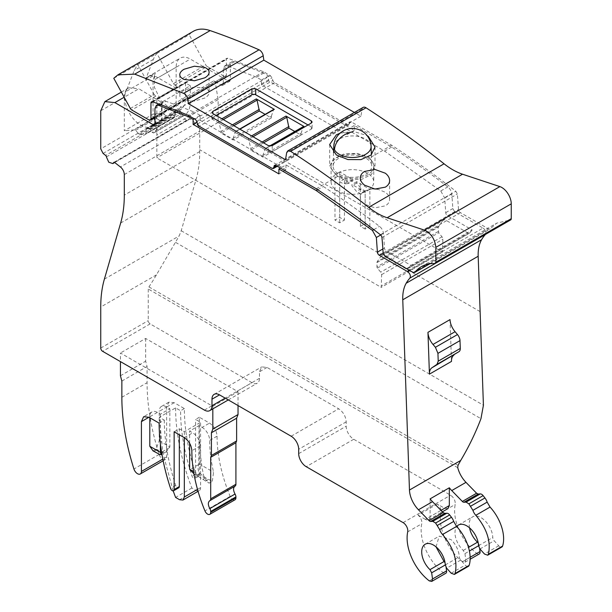 <?xml version="1.0" encoding="UTF-8"?>
<svg xmlns="http://www.w3.org/2000/svg" width="612" height="612" viewBox="0 0 612 612"><rect width="100%" height="100%" fill="white"/><g stroke="black" fill="none" stroke-linecap="round" stroke-linejoin="round"><path stroke-width="0.46" stroke-dasharray="3.06 2.29" d="M469.557 527.85A16.662 9.624 60 0 1 472.671 516.811A16.662 9.624 60 0 1 484.513 520.277A16.662 9.624 60 0 1 492.775 537.489A3.465 2.004 -120 0 0 494.19 540.756L498.704 545.797A4.001 2.31 -120 0 0 501.901 546.99M447.953 508.61L444.618 508.281L437.305 504.058A6.663 3.848 -120 0 1 440.977 512.665C437.473 527.047 448.068 551.091 462.573 561.694L465.021 562.191L465.808 559.766L464.944 553.608L463.261 550.425A16.662 9.624 60 0 1 456.72 526.549M478.263 543.112A3.465 2.004 60 0 1 479.181 545.391L479.624 548.574M114.207 162.287L189.085 119.049A1.331 0.773 60 0 1 189.292 118.805A1.331 0.773 60 0 1 190.125 118.98L195.825 123.433A6.663 3.848 60 0 1 199.719 131.037L199.719 151.585A133.309 76.967 60 0 1 196.062 179.484L181.206 230.732L179.148 235.957L156.442 274.857A159.969 92.358 -60 0 1 148.945 286.913L148.249 289.009L148.249 320.627A2.67 1.538 -120 0 0 150.139 323.893L251.937 382.668A10.664 6.158 -120 0 0 257.269 383.196A10.664 6.158 -120 0 0 259.48 378.315L259.48 371.782L261.691 366.902L267.023 367.43L338.666 408.793C343.248 411.952 345.757 416.305 346.208 421.852L346.208 426.204A10.664 6.158 -120 0 0 353.744 439.271L450.6 495.192C453.936 497.625 455.473 500.715 455.213 504.449A37.324 21.55 -120 0 0 476.809 553.47A4.001 2.31 -120 0 0 479.257 553.967M437.305 504.058L418.08 515.159A6.663 3.848 60 0 1 421.744 523.765A37.324 21.55 -120 0 0 443.348 572.794A4.001 2.31 -120 0 0 445.796 573.291M440.992 510.37L430.098 516.658L430.098 498.872M430.098 516.658A6.663 3.848 60 0 1 428.721 519.71A6.663 3.848 60 0 1 425.386 519.381L444.618 508.281M418.08 515.159L425.386 519.381M212.823 408.862L212.823 406.276A10.664 6.158 60 0 1 211.874 405.802L120.442 353.009L120.442 361.608M212.823 406.276L238.037 391.718L145.656 338.451L120.442 353.009M436.035 546.853L439.209 536.135L451.044 539.6C456.07 544.642 458.824 550.379 459.314 556.813A3.465 2.004 -120 0 0 460.721 560.079L465.235 565.113A4.001 2.31 -120 0 0 468.432 566.307M446.094 567.408L445.712 564.715A3.465 2.004 -120 0 0 445.077 562.887M450.019 319.609L451.488 361.409M238.037 405.557L238.037 391.718M145.656 338.451L145.656 361.202L147.071 366.504L147.071 382.699A192.635 111.216 -120 0 0 159.151 454.441A5.531 3.198 -120 0 0 165.485 459.428A5.531 3.198 -120 0 0 166.632 456.896L166.632 407.049L168.835 402.168L174.168 402.696L184.35 408.579C184.403 429.142 188.205 450.899 195.771 473.856L198.808 476.22L199.359 474.996L199.359 417.239L209.518 423.106C214.101 426.266 216.617 430.618 217.061 436.165A121.314 70.043 -120 0 0 222.936 475.593A121.314 70.043 -120 0 0 230.166 496.355A4.399 2.54 -120 0 0 235 499.782M120.442 375.76L145.656 361.202M176.34 88.35L176.891 86.95L178.222 87.088L174.803 85.106L173.425 83.614L156.863 53.42A46.474 26.829 -120 0 0 156.664 53.649A46.657 26.936 -120 0 0 153.329 59.448L146.016 78.42A19.997 11.544 60 0 1 147.959 76.745A19.997 11.544 60 0 1 157.957 77.732L176.34 88.35L185.574 83.01L190.294 85.734L161.537 102.334L138.825 88.778L124.175 97.239M154.943 108.477L162.012 104.392L162.012 119.478A2.67 1.538 60 0 1 161.461 120.694A2.67 1.538 60 0 1 160.13 120.564L154.943 117.573M154.874 117.535L152.564 116.204L213.84 80.822L221.399 85.19A2.67 1.538 -120 0 0 222.73 85.32A2.67 1.538 -120 0 0 223.281 84.104L223.281 69.018L224.665 65.966L227.106 65.882L256.566 77.196L261.462 80.019L261.462 84.915L347.241 134.441L347.241 129.545L384.604 151.11L440.77 190.975L444.702 198.036L445.735 212.67A2.67 1.538 -120 0 0 447.617 215.791L472.181 229.974L410.904 265.348L386.34 251.172A2.67 1.538 60 0 1 384.458 248.051A368.6 212.815 60 0 0 383.433 233.409A6.663 3.848 60 0 0 379.494 226.348A866.516 500.287 60 0 0 323.327 186.492L285.972 164.919L280.464 168.093M409.65 270.435L483.021 228.077L454.685 211.714L452.803 208.593A368.6 212.815 -120 0 0 451.771 193.95A6.663 3.848 -120 0 0 447.839 186.889A866.516 500.287 -120 0 0 391.672 147.033L354.31 125.46L354.31 130.364L268.53 80.838L268.53 75.934L263.634 73.111A866.516 500.287 -120 0 0 234.174 61.797A6.663 3.848 -120 0 0 231.734 61.889A6.663 3.848 -120 0 0 230.349 64.933L230.349 80.019L229.798 81.243L228.467 81.105L190.294 59.066A19.997 11.544 -120 0 0 180.295 58.079A19.997 11.544 -120 0 0 176.149 67.228L176.149 105.325L100.743 148.869M100.743 110.772L124.305 97.163A19.997 11.544 60 0 1 126.508 89.689L128.826 87.791L138.825 88.778M124.305 97.163L124.305 130.784L153.054 114.184L153.054 80.562L155.257 73.088L154.492 75.062L125.743 91.662A22.659 13.082 -120 0 0 132.192 117.32A22.659 13.082 -120 0 0 152.136 126.317A22.659 13.082 -120 0 0 155.861 121.712A22.659 13.082 -120 0 0 156.825 115.936L156.825 99.611M103.076 153.428L178.49 109.892A4.001 2.31 60 0 1 176.149 105.325M178.49 109.892L181.03 111.874A1.331 0.773 60 0 1 181.81 113.358A5.332 3.075 60 0 0 184.181 118.667A5.332 3.075 60 0 0 188.244 120.044A5.332 3.075 60 0 0 189.085 119.049M483.021 228.077A4.001 2.31 60 0 1 485.523 231.252A4.001 2.31 60 0 1 485.362 234.526M317.727 189.72L323.327 186.492M285.972 164.919L285.972 169.815L278.896 173.9M285.972 169.815L200.185 120.296L196.888 122.193M200.185 120.296L200.185 115.393L194.287 118.805M200.185 115.393L195.289 112.57L189.391 115.974M162.012 104.392A6.663 3.848 60 0 1 163.389 101.34A6.663 3.848 60 0 1 165.837 101.255A866.516 500.287 60 0 1 195.289 112.57M174.145 431.797L179.331 428.805L179.331 434.795M199.359 417.239L195.588 419.419L200.583 422.303L184.327 431.689L179.331 428.805M199.061 425.608L198.816 464.439C197.554 467.866 197.913 470.873 199.879 473.443L205.456 477.811L212.326 481.284L209.12 483.136L204.125 477.628A121.314 70.043 -120 0 1 200.239 445.88A10.664 6.158 -120 0 0 192.696 432.822L189.628 431.055L199.061 425.608L202.121 427.383L209.518 423.106M217.061 436.165L209.664 440.441A10.664 6.158 -120 0 0 202.121 427.383M212.326 481.284L213.557 472.189A121.314 70.043 -120 0 1 209.664 440.441M121.857 381.062L147.071 366.504M153.069 450.906L155.968 449.239L159.227 440.824L159.227 411.325L166.632 407.049M174.168 402.696L166.77 406.972L169.838 408.739L160.405 414.179L157.345 412.412A10.664 6.158 -120 0 0 152.013 411.884A10.664 6.158 -120 0 0 149.802 416.764L149.802 417.744M166.77 406.972A10.664 6.158 -120 0 0 161.438 406.444A10.664 6.158 -120 0 0 159.227 411.325M184.35 408.579L180.578 410.751A168.04 97.017 -120 0 0 192 476.029A2.67 1.538 -120 0 0 195.037 478.393A2.67 1.538 -120 0 0 195.588 477.176L195.588 419.419M159.135 423.137L164.322 420.138L159.35 417.269L175.613 407.883L180.578 410.751M164.322 420.138A168.04 97.017 -120 0 0 175.743 485.423A2.67 1.538 -120 0 0 178.78 487.779M153.054 114.184L163.389 113.258L167.16 117.32A1.331 0.773 -120 0 0 168.101 117.871L174.267 117.32A1.331 0.773 -120 0 0 174.458 117.259A1.331 0.773 -120 0 0 174.734 116.647L174.734 112.876L175.208 112.203L177.534 111.996L178.475 112.547L181.129 115.852A1.331 0.773 -120 0 0 182.177 116.372A29.33 16.929 -120 0 0 184.22 115.484A29.33 16.929 -120 0 0 190.294 102.059L190.294 85.734M145.985 129.476L175.208 112.203L146.459 128.803A1.331 0.773 -120 0 0 146.26 128.864A1.331 0.773 -120 0 0 145.985 129.476L145.985 133.248L145.518 133.913L139.352 134.464L135.581 130.402A1.331 0.773 -120 0 0 134.64 129.859L124.305 130.784M185.574 83.01L185.574 99.343L184.61 105.111L180.884 109.716L171.299 109.487L160.941 100.72L154.377 87.279L154.492 75.062M161.537 102.334L161.537 118.659L155.463 132.085L153.428 132.972L152.38 132.452L149.726 129.14A1.331 0.773 -120 0 0 148.777 128.596L146.459 128.803M126.508 89.689L125.743 91.662M174.734 116.647L145.518 133.913L174.267 117.32M130.341 108.485L154.285 94.661L155.67 96.16L159.089 98.134A2.67 1.538 -120 0 0 157.758 97.996A2.67 1.538 -120 0 0 157.208 99.22L157.208 99.396M154.285 94.661L137.723 64.467L113.786 78.29M126.883 89.467L134.196 70.495L137.723 64.467M410.904 265.348A81.342 46.963 -120 0 0 408.472 268.308L469.45 233.195A2.662 1.538 -120 0 0 469.741 232.935L472.181 229.974M469.741 232.935L408.472 268.308L406.842 268.438L383.472 254.952A2.716 1.568 -120 0 0 382.133 254.822A2.716 1.568 -120 0 0 381.842 255.097L377.199 261.699A2.678 1.545 -120 0 0 376.946 262.647L376.946 266.863A1.354 0.78 -120 0 0 377.42 268.102L380.702 272.187L381.651 274.612L381.222 287.38L156.84 157.835L156.848 134.992A46.03 26.576 -120 0 0 154.132 118.407A2.67 1.538 -120 0 0 152.564 116.204M213.84 80.822A2.67 1.538 60 0 1 215.409 83.033L218.117 99.618L218.117 122.461L442.491 252.006L442.92 239.238A2.716 1.568 -120 0 0 441.979 236.806L438.697 232.728L438.215 227.274L443.409 219.448L382.133 254.822M381.842 255.097L443.111 219.716L444.748 219.57L468.119 233.065A2.662 1.538 -120 0 0 469.45 233.195M146.016 78.42L155.257 73.088M256.566 77.196L263.634 73.111M268.53 75.934L261.462 80.019M268.53 80.838L261.462 84.915M354.31 130.364L347.241 134.441M354.31 125.46L347.241 129.545M391.672 147.033L384.604 151.11M184.327 431.689L184.327 437.679M173.181 490.901L162.861 453.071L159.35 417.269M175.613 407.883A175.063 101.072 -120 0 0 191.854 488.032L195.848 490.342A6.694 3.863 -120 0 0 199.198 490.671A6.694 3.863 -120 0 0 200.583 487.611L200.583 422.303M191.854 488.032L175.59 497.418M174.803 85.106L207.139 66.44L224.474 76.454A2.67 1.538 -120 0 0 225.805 76.584A2.67 1.538 -120 0 0 226.356 75.36L226.356 59.509L226.914 58.293L227.871 58.247L263.619 71.757L270.328 75.628L272.019 77.831L272.891 80.447A2.67 1.538 -120 0 0 274.604 82.712L347.555 124.833A2.67 1.538 -120 0 0 348.894 124.963A2.67 1.538 -120 0 0 349.444 123.739L349.995 121.796L351.326 121.926L391.695 145.235C413.199 159.342 434.581 174.672 455.818 191.227L457.363 194.012L458.549 209.556A2.67 1.538 -120 0 0 460.423 212.67L488.606 228.942A2.67 1.538 -120 0 0 489.944 229.079A2.67 1.538 -120 0 0 490.197 228.85L496.783 223.12L510.171 220.014A2.67 1.538 -120 0 0 510.706 219.892M156.863 53.42L189.192 34.746L191.212 32.78A46.657 26.936 -120 0 1 193.338 31.304M442.92 250.362L381.651 285.735M442.491 252.006L381.222 287.38M218.117 122.461L156.84 157.835M207.139 66.44A2.67 1.538 60 0 1 205.754 64.949L189.192 34.746M363.145 107.398A5.332 3.075 -120 0 0 362.097 109.112L360.912 116.211L354.394 112.447M360.912 116.211L285.498 159.747M340.081 133.148L353.904 131.549L367.093 135.604M316.282 188.771L337.946 176.264L349.582 179.859L362.029 179.217L371.484 174.443L374.995 167.015L369.839 157.85L391.695 145.235M372.96 188.756L364.584 190.89C361.791 192.558 360.353 194.685 360.292 197.248L360.292 197.263C360.353 199.841 361.784 202.182 364.584 204.247L374.98 207.843L385.323 205.846C388.123 204.163 389.553 202.014 389.622 199.39C389.561 196.727 388.123 194.356 385.323 192.275L377.658 189.131M369.839 157.85L368.355 156.901L356.758 153.321L343.669 154.063L333.494 158.883L329.669 166.143L336.309 175.407L337.946 176.264M233.868 125.697L221.139 133.041L233.157 139.98L271.338 117.94L265.118 114.352M263.558 142.841L250.836 150.185L262.854 157.123L301.028 135.084L294.816 131.496M263.619 71.757L188.205 115.293M194.394 87.072L184.067 90.209C181.274 91.869 179.844 93.636 179.775 95.51C179.829 97.407 181.267 98.907 184.067 100.001L194.478 101.064L204.806 98.035C207.598 96.367 209.036 94.562 209.105 92.619L209.105 92.603C209.044 90.66 207.606 89.13 204.806 88.029L194.394 87.072M216.12 115.446L212.823 117.351A2.67 1.538 0 0 0 212.035 118.445A2.67 1.538 0 0 0 212.823 119.531L268.438 151.638A2.67 1.538 0 0 0 272.21 151.638L311.324 129.055A2.67 1.538 0 0 0 312.105 127.969A2.67 1.538 0 0 0 311.324 126.875L308.027 124.97M232.445 124.871L221.139 131.396L218.897 122.148A1.362 0.788 -120 0 0 218.124 120.962L221.896 118.782M221.139 133.041L221.139 131.396M239.942 129.201L236.171 131.381L218.124 120.962M236.171 131.381A1.362 0.788 -120 0 0 235.628 131.381A1.362 0.788 -120 0 0 235.398 131.672L233.157 138.335L233.157 139.98M271.338 117.94L271.338 116.295L233.157 138.335M271.338 116.295L273.572 109.632L235.398 131.672M262.135 142.015L250.836 148.54L248.594 139.291A1.362 0.788 -120 0 0 247.814 138.105L251.586 135.925M250.836 150.185L250.836 148.54M270.076 146.1L265.868 148.525L247.814 138.105M265.868 148.525A1.362 0.788 -120 0 0 265.317 148.525A1.362 0.788 -120 0 0 265.088 148.815L262.854 155.479L262.854 157.123M301.028 135.084L301.028 133.439L262.854 155.479M301.028 133.439L303.269 126.776L265.088 148.815M223.311 119.6L218.897 122.148M253.008 136.744L248.594 139.291M155.968 449.239L163.213 452.276L166.288 451.725L169.838 446.944L169.838 408.739M160.405 414.179L160.405 443.891M159.227 440.824L169.838 446.944M193.958 473.81L209.12 483.136M199.061 463.812L213.557 472.189M189.628 443.279L189.628 431.055M193.576 471.538L204.125 477.628M365.15 229.072L360.437 226.348L365.15 223.625L365.15 190.952L361.187 188.664L356.475 191.388L351.954 185.765L351.954 184.426L365.15 192.046L365.15 229.072L369.862 226.348L365.15 223.625M360.437 226.348L360.437 193.675L356.475 191.388M369.862 226.348L369.862 189.322L365.15 192.046M352.894 179.53L348.182 182.246L348.182 183.592L352.894 180.869L352.894 179.53L339.882 172.018A21.328 12.317 180 0 1 372.892 178.505A21.328 12.317 180 0 1 373.756 181.978A21.328 12.317 180 0 1 369.679 189.215L356.666 181.703L356.666 183.049L361.187 188.664M331.092 166.196A21.328 12.317 180 0 1 349.391 154.002A21.328 12.317 180 0 1 372.892 162.723A21.328 12.317 180 0 1 373.756 166.196A21.328 12.317 180 0 1 355.457 178.383A21.328 12.317 180 0 1 331.956 169.662A21.328 12.317 180 0 1 331.092 166.196L331.092 181.978A21.328 12.317 180 0 0 331.956 185.444A21.328 12.317 180 0 0 364.966 191.939A21.328 12.317 180 0 0 367.506 190.684A21.328 12.317 180 0 0 369.679 189.215L369.862 189.322M365.15 190.952L360.437 193.675M331.092 181.978A21.328 12.317 180 0 1 335.169 174.734A21.328 12.317 180 0 1 337.342 173.265A21.328 12.317 180 0 1 339.882 172.018L334.986 174.627L334.986 220.106L339.698 217.39L344.411 220.106L339.698 222.829L334.986 220.106M348.182 182.246L334.986 174.627M356.666 181.703L351.954 184.426M356.666 183.049L351.954 185.765M370.971 163.052A19.332 11.161 180 0 1 371.752 165.967A19.332 11.161 180 0 1 355.365 177.22A19.332 11.161 180 0 1 333.877 169.333A19.332 11.161 180 0 1 333.096 165.967A19.332 11.161 180 0 1 349.865 155.134A19.332 11.161 180 0 1 370.971 163.052M344.411 178.979L339.698 181.703L343.669 183.99L348.381 181.274L344.411 178.979L344.411 220.106M352.894 180.869L348.381 181.274M348.182 183.592L343.669 183.99M339.698 181.703L339.698 222.829M339.698 171.911L339.698 217.39M463.261 550.425L468.501 547.403M478.538 545.713L492.775 537.489M464.944 553.608L469.404 551.037M478.546 545.759L479.181 545.391M457.738 467.69L148.249 289.009M479.953 548.979L494.19 540.756M403.094 522.617L450.6 495.192M407.699 531.874L421.744 523.765M440.977 512.665L455.213 504.449M462.573 561.694L476.809 553.47M465.808 559.766L470.146 557.264M498.704 545.797L484.467 554.013M353.744 439.271L306.237 466.696M298.694 453.637L346.208 426.204M346.208 421.852L298.694 449.284M291.151 436.218L338.666 408.793M267.023 367.43L259.48 371.782M259.48 378.315L225.17 398.129M237.096 391.244L251.937 382.668M204.431 410.101L211.874 405.802M150.139 323.893L102.625 351.319M100.743 348.06L148.249 320.627M156.442 274.857L100.743 307.017M148.945 286.913L458.013 465.349M429.303 580.903L443.348 572.794M175.613 242.383L480.963 418.677M104.392 279.118L179.148 235.957M451.189 573.222L465.235 565.113M460.721 560.079L446.676 568.188M445.268 564.922L459.314 556.813M445.268 564.968L445.712 564.715M160.13 120.564L162.012 119.478M228.467 81.105L221.399 85.19M157.957 77.732L190.294 59.066M176.149 67.228L153.054 80.562M181.03 111.874L105.616 155.417M106.396 156.901L181.81 113.358M188.244 120.044L114.696 162.509L190.125 118.98M195.825 123.433L120.411 166.969M124.305 174.573L199.719 131.037M199.719 151.585L124.305 195.129M120.656 223.02L196.062 179.484M386.34 251.172L383.127 253.024M454.685 211.714L447.617 215.791M382.882 248.962L384.458 248.051M380.672 235L383.433 233.409M373.787 229.645L379.494 226.348M160.206 104.499L165.837 101.255M181.206 230.732L483.419 405.221M480.129 311.607L199.719 149.71M184.304 437.664L192.696 432.822M200.239 445.88L191.847 450.723M230.166 496.355L204.951 510.913M121.857 397.257L147.071 382.699M159.151 454.441L133.936 468.999M166.632 456.896L162.807 459.099M157.345 412.412L149.802 416.764M175.743 485.423L170.557 488.414M199.359 474.996L195.588 477.176M195.771 473.856L192 476.029M190.294 102.059L161.537 118.659M176.34 88.174L157.208 99.22M185.574 99.343L156.825 115.936M154.132 118.407L215.409 83.033M223.281 84.104L230.349 80.019M153.329 59.448L134.196 70.495M163.389 113.258L134.64 129.859M445.735 212.67L452.803 208.593M230.349 64.933L223.281 69.018M227.106 65.882L234.174 61.797M440.77 190.975L447.839 186.889M444.702 198.036L451.771 193.95M197.508 489.386L200.583 487.611M135.581 130.402L164.337 113.809M167.16 117.32L138.411 133.921M139.352 134.464L168.101 117.871M177.534 111.996L148.777 128.596M149.726 129.14L178.475 112.547M181.129 115.852L152.38 132.452M153.428 132.972L182.177 116.372M159.089 98.134L178.222 87.088M224.474 76.454L149.06 119.99M155.67 96.16L131.725 109.984M137.532 64.696L156.664 53.649M115.798 76.316L191.212 32.78M406.842 268.438L468.119 233.065M444.748 219.57L383.472 254.952M438.467 226.325L377.199 261.699M376.946 262.647L438.215 227.274M438.215 231.489L376.946 266.863M377.42 268.102L438.697 232.728M441.979 236.806L380.702 272.187M381.651 274.612L442.92 239.238M218.117 99.618L156.848 134.992M173.425 83.614L205.754 64.949M179.591 499.729L195.848 490.342M154.943 116.594L226.356 75.36M362.097 109.112L286.684 152.648M434.765 263.55L510.171 220.014M429.639 263.818L490.197 228.85M413.199 272.485L488.606 228.942M460.423 212.67L385.017 256.214M383.135 253.093L458.549 209.556M381.949 237.555L457.363 194.012M380.404 234.763L455.818 191.227M351.326 121.926L349.444 123.02M349.444 123.739L276.54 165.829M272.149 168.369L347.555 124.833M274.604 82.712L199.191 126.248M197.477 123.991L272.891 80.447M196.613 121.367L272.019 77.831M194.914 119.164L270.328 75.628M152.457 101.791L227.871 58.247M152.885 101.936L226.356 59.509M212.823 119.531L212.823 117.351M311.324 129.055L311.324 126.875M272.21 145.656L272.21 151.638M268.438 151.638L268.438 145.656M163.213 452.276L159.587 454.364M169.593 447.563L161.576 452.192M156.909 449.782L154.01 451.457M198.816 464.439L189.873 469.603M199.879 473.443L196.253 475.532M205.456 477.811L202.557 479.479M205.387 481.116L208.279 479.441M333.769 146.498A18.658 10.771 180 0 1 349.957 136.04A18.658 10.771 180 0 1 370.329 143.682A18.658 10.771 180 0 1 371.079 146.498M458.434 525.035L472.671 516.811M465.021 562.191L470.146 559.23M428.721 519.71L442.392 511.816M214.177 394.335L261.691 366.902M228.291 399.927L257.269 383.196M425.164 544.244L439.209 536.135M121.36 92.098L128.826 87.791M113.886 162.341L189.292 118.805M158.791 103.994L163.389 101.34M154.392 124.779L161.461 120.694M234.939 486.18L209.725 500.738M165.485 459.428L163.144 460.775M168.835 402.168L161.438 406.444M152.013 411.884L143.621 416.726M198.808 476.22L195.037 478.393M222.73 85.32L229.798 81.243M147.959 76.745L180.295 58.079M224.665 65.966L231.734 61.889M145.71 133.86L174.458 117.259M146.26 128.864L175.017 112.264M155.463 132.085L184.22 115.484M152.136 126.317L180.884 109.716M157.758 97.996L176.891 86.95M199.198 490.671L198.058 491.329M154.943 117.496L225.805 76.584M421.377 266.656L496.783 223.112M429.808 263.795L489.944 229.079M274.581 165.332L349.995 121.796M277.32 166.28L348.894 124.963M151.501 101.829L226.914 58.293M179.775 74.687L179.775 95.533M209.105 72.293L209.105 92.603M312.105 127.969L312.105 121.979M212.035 118.445L212.035 112.455M329.669 144.524L329.669 166.158M374.995 147.056L374.995 167.015M360.292 177.924L360.292 197.263M389.622 180.571L389.622 199.374M235.628 131.381L239.675 129.048M265.317 148.525L269.609 146.046M166.288 451.725L161.92 454.249M373.756 166.196L373.756 181.978M333.563 152.663L333.096 165.967M371.362 154.752L371.752 165.967"/><path stroke-width="0.92" d="M468.501 547.403L477.498 542.209A16.662 9.624 60 0 1 469.557 527.85M456.72 526.549A16.662 9.624 60 0 1 458.434 525.035A16.662 9.624 60 0 1 470.276 528.5A16.662 9.624 60 0 1 478.538 545.713L479.953 548.979L484.467 554.013L487.665 555.206L501.901 546.99A4.001 2.31 -120 0 0 502.597 546.057A31.992 18.475 -120 0 0 490.051 507.08L487.16 502.123A8.002 4.621 -120 0 0 484.941 497.954L483.113 495.621A4.001 2.31 -120 0 0 480.29 493.915L478.171 494.037L476.58 493.234L465.977 482.355C461.976 478.133 459.222 473.244 457.738 467.69L458.013 465.349L460.691 460.476C468.708 447.058 475.463 433.128 480.963 418.677L483.419 405.221L478.179 256.244A46.657 26.936 60 0 1 481.59 239.705A70.655 40.79 60 0 1 485.347 234.541A4.001 2.31 60 0 0 485.362 234.526M454.387 574.416L451.189 573.222L446.676 568.188L445.268 564.922A16.662 9.624 -120 0 0 436.999 547.709A16.662 9.624 -120 0 0 425.164 544.244A16.662 9.624 -120 0 0 429.984 569.642L431.667 572.824L432.531 578.975L431.751 581.4L429.303 580.903A37.324 21.55 60 0 1 407.699 531.874A6.663 3.848 60 0 0 403.094 522.617L306.237 466.696A10.664 6.158 60 0 1 298.694 453.637L298.694 449.284A10.664 6.158 60 0 0 291.151 436.218L219.509 394.862A10.664 6.158 60 0 0 214.177 394.335A10.664 6.158 60 0 0 211.974 399.215L211.974 405.748A10.664 6.158 60 0 1 209.763 410.629A10.664 6.158 60 0 1 204.431 410.101L102.625 351.319A2.67 1.538 60 0 1 100.743 348.06L100.743 307.017C100.743 296.82 101.959 287.525 104.392 279.118L120.656 223.02A133.309 76.967 -120 0 0 124.305 195.129L124.305 174.573A6.663 3.848 -120 0 0 120.411 166.969L114.712 162.517A1.331 0.773 -120 0 0 113.886 162.341A1.331 0.773 -120 0 0 113.671 162.593L112.83 163.588L108.768 162.211L106.396 156.901A1.331 0.773 -120 0 0 105.616 155.417L103.076 153.428L100.743 148.869L100.743 110.772L104.882 101.615L114.88 102.602L153.054 124.649A2.67 1.538 -120 0 0 154.392 124.779A2.67 1.538 -120 0 0 154.943 123.555L154.943 108.477L156.32 105.425L158.76 105.34L188.221 116.647L193.117 119.478L193.117 124.374L278.896 173.9L278.896 169.004L316.259 190.569L372.425 230.433L376.365 237.487L377.39 252.129A2.67 1.538 -120 0 0 379.272 255.25L407.607 271.613C410.147 273.717 410.92 275.874 409.941 278.077A70.655 40.79 -120 0 0 406.177 283.241A46.657 26.936 -120 0 0 402.765 299.788L409.466 490.044A19.997 11.544 60 0 0 418.47 509.781L429.073 520.667A2.67 1.538 -120 0 0 430.664 521.462L432.776 521.347L435.606 523.046L439.646 529.548A8.002 4.621 -120 0 0 442.537 534.513C453.691 547.855 457.868 560.844 455.091 573.49L454.387 574.416L468.432 566.307A4.001 2.31 -120 0 0 469.136 565.381A31.992 18.475 -120 0 0 456.583 526.404L453.691 521.439A8.002 4.621 -120 0 0 451.48 517.278L449.652 514.937A4.001 2.31 -120 0 0 446.821 513.239L444.71 513.353L443.119 512.558L432.516 501.672A19.997 11.544 60 0 1 430.098 498.872L449.33 487.772A19.997 11.544 -120 0 0 451.748 490.572L462.351 501.457A2.67 1.538 -120 0 0 463.934 502.253L466.053 502.131L468.876 503.837L472.923 510.339A8.002 4.621 -120 0 0 475.815 515.296C486.961 528.638 491.145 541.635 488.361 554.273L487.665 555.206M449.33 487.772L449.33 505.558L447.953 508.61L442.392 511.816M477.498 542.209A3.465 2.004 60 0 1 478.263 543.112M470.146 559.23L479.257 553.967A4.001 2.31 -120 0 0 480.045 551.55L479.624 548.574M445.077 562.887A3.465 2.004 -120 0 0 444.029 561.533L436.035 546.853M431.751 581.4L445.796 573.291A4.001 2.31 -120 0 0 446.576 570.866L446.094 567.408M453.974 355.059A13.334 7.696 60 0 0 451.488 361.409L429.433 374.146L427.956 332.339A13.334 7.696 -120 0 0 433.005 344.449L435.415 347.295L437.94 353.353L438.215 361.172L436.976 364.362L431.911 367.789L459.031 351.632A6.663 3.848 -120 0 0 460.278 348.435L460.002 340.616A6.663 3.848 -120 0 0 457.478 334.565L455.068 331.712A13.334 7.696 60 0 1 450.019 319.609L427.956 332.339M120.442 361.608L120.442 375.76L121.857 381.062L121.857 397.257A192.635 111.216 -120 0 0 133.936 468.999A5.531 3.198 -120 0 0 140.27 473.986A5.531 3.198 -120 0 0 141.418 471.454L141.418 421.607L143.621 416.726L148.953 417.254L159.135 423.137A168.04 97.017 -120 0 0 170.557 488.414A2.67 1.538 -120 0 0 173.594 490.778A2.67 1.538 -120 0 0 174.145 489.554L174.145 431.797L184.304 437.664C188.886 440.824 191.395 445.176 191.847 450.723A121.314 70.043 -120 0 0 197.722 490.151A121.314 70.043 -120 0 0 204.951 510.913A4.399 2.54 -120 0 0 209.786 514.34A4.399 2.54 -120 0 0 210.696 512.328L210.696 511.471A4.001 2.31 -120 0 0 209.824 508.603C207.866 504.854 207.866 502.215 209.809 500.692A4.001 2.31 -120 0 0 209.87 500.654A4.001 2.31 -120 0 0 210.696 498.826L210.696 457.325L211.408 455.489L211.408 432.761L212.823 429.096L212.823 408.862M212.823 429.096L238.037 414.538L238.037 405.557M209.786 514.34L235 499.782A4.399 2.54 -120 0 0 235.911 497.77L235.911 496.913A4.001 2.31 -120 0 0 235.039 494.045C233.088 490.296 233.08 487.657 235.023 486.135A4.001 2.31 -120 0 0 235.085 486.096A4.001 2.31 -120 0 0 235.911 484.268L235.911 442.767L236.622 440.931L236.622 418.203L238.037 414.538M316.259 190.569L317.727 189.72M280.464 168.093L278.896 169.004M196.888 122.193L193.117 124.374M194.287 118.805L193.117 119.478M189.391 115.974L188.221 116.647M429.433 374.146A13.334 7.696 60 0 1 431.911 367.789M210.696 457.325L235.911 442.767M211.408 455.489L236.622 440.931M211.408 432.761L236.622 418.203M149.802 417.744L149.802 446.263L153.069 450.906L159.587 454.364L161.193 454.67L160.405 452.39L160.405 443.891M173.594 490.778L178.78 487.779A2.67 1.538 -120 0 0 179.331 486.563L174.145 489.554M179.331 434.795L179.331 486.563M184.327 437.679L184.327 496.998L182.942 500.058L179.591 499.729L175.59 497.418L173.181 490.901M354.394 112.447L263.818 60.152L188.404 103.696L187.792 99.312C187.218 96.528 185.834 94.539 183.631 93.345L134.732 74.136L117.925 74.84L113.786 78.29L130.341 108.485A2.67 1.538 60 0 0 131.725 109.984L149.06 119.99A2.67 1.538 60 0 0 150.399 120.12L154.943 117.496M263.818 60.152L263.206 55.776A5.332 3.075 -120 0 0 259.044 49.809A866.516 500.287 -120 0 0 210.145 30.6A46.657 26.936 -120 0 0 193.338 31.304L117.925 74.84M434.765 263.55L510.706 219.892A2.67 1.538 -120 0 0 511.257 218.668L511.257 203.827A13.334 7.696 -120 0 0 499.874 186.606L462.542 174.213C456.391 172.156 450.233 168.69 444.06 163.802A866.516 500.287 -120 0 0 366.022 107.789A5.332 3.075 -120 0 0 363.145 107.398L287.732 150.935L290.616 151.325C316.832 168.185 342.842 186.859 368.646 207.338A66.654 38.487 -120 0 0 387.128 217.75L424.46 230.143C431.154 233.409 434.956 239.154 435.851 247.363L435.851 262.211L434.765 263.55A66.654 38.487 -120 0 0 421.377 266.656A66.654 38.487 -120 0 0 414.791 272.394L429.808 263.795M429.639 263.818L414.791 272.394L413.199 272.485L385.017 256.214L383.135 253.093A376.893 217.597 -120 0 0 381.949 237.555A2.67 1.538 -120 0 0 380.404 234.763A867.403 500.792 -120 0 0 316.282 188.771L275.913 165.47A2.67 1.538 -120 0 0 274.581 165.332A2.67 1.538 -120 0 0 274.031 166.556L273.48 168.499L272.149 168.369L199.191 126.248L197.477 123.991A124.917 72.124 -120 0 0 196.613 121.367A2.67 1.538 -120 0 0 194.914 119.164L188.205 115.293A866.829 500.463 -120 0 0 152.457 101.791A2.67 1.538 -120 0 0 151.501 101.829A2.67 1.538 -120 0 0 150.95 103.053L150.95 118.904A2.67 1.538 60 0 1 150.399 120.12M188.404 103.696L285.498 159.747L286.684 152.648L287.732 150.935M184.067 69.248L194.409 66.218L204.806 67.45C207.606 68.659 209.044 70.273 209.105 72.3L209.105 72.3C209.036 74.327 207.606 76.171 204.806 77.831L194.463 80.753L184.067 79.422C181.267 78.221 179.829 76.638 179.775 74.672C179.844 72.713 181.274 70.908 184.067 69.248M212.823 111.369L251.937 88.778L255.709 88.778L311.324 120.893L312.105 121.979L311.324 123.066L272.21 145.656L268.438 145.656L212.823 113.541L212.043 112.455L212.823 111.369L212.823 113.541M367.093 135.604L368.355 136.415L374.995 147.056L371.14 154.951L360.965 159.625L347.884 159.564L336.309 154.92L329.669 144.524L336.309 134.87L340.081 133.148M364.584 171.436L374.927 169.455L385.323 173.211C388.13 175.399 389.561 177.863 389.622 180.601C389.546 183.294 388.115 185.482 385.323 187.165L374.995 189.047L364.584 185.184C361.784 183.003 360.353 180.578 360.292 177.901C360.361 175.269 361.791 173.112 364.584 171.436M377.658 189.131L372.96 188.756M265.118 114.352L259.32 111.001L233.868 125.697M294.816 131.496L289.009 128.145L263.558 142.841M308.027 124.97L255.709 94.768A2.67 1.538 0 0 0 251.937 94.768L216.12 115.446M221.896 118.782L256.298 98.922L257.078 100.108L259.32 111.001M259.32 109.357L232.445 124.871M256.298 98.922L274.352 109.341L239.942 129.201M251.586 135.925L285.995 116.058L286.768 117.252L289.009 128.145M289.009 126.5L262.135 142.015M285.995 116.058L304.042 126.485L270.076 146.1M257.078 100.108L223.311 119.6M286.768 117.252L253.008 136.744M149.802 446.263L160.405 452.39M189.628 443.279L189.628 469.259L193.958 473.81M189.628 469.259L193.576 471.538M469.404 551.037L478.546 545.759M470.146 557.264L480.045 551.55M488.361 554.273L502.597 546.057M475.815 515.296L490.051 507.08M472.923 510.339L487.16 502.123M470.704 506.17L484.941 497.954M483.113 495.621L468.876 503.837M466.053 502.131L480.29 493.915M478.171 494.037L463.934 502.253M462.351 501.457L476.58 493.234M465.977 482.355L451.748 490.572M418.47 509.781L432.516 501.672M409.466 490.044L460.691 460.476M449.33 505.558L440.992 510.37M211.974 399.215L219.509 394.862M225.17 398.129L211.974 405.748M478.179 256.244L402.765 299.788M443.119 512.558L429.073 520.667M430.664 521.462L444.71 513.353M446.821 513.239L432.776 521.347M435.606 523.046L449.652 514.937M451.48 517.278L437.435 525.387M439.646 529.548L453.691 521.439M442.537 534.513L456.583 526.404M455.091 573.49L469.136 565.381M429.984 569.642L444.029 561.533M431.667 572.824L445.268 564.968M446.576 570.866L432.531 578.975M124.175 97.239L114.88 102.602M154.943 123.555L153.054 124.649M113.671 162.593L114.207 162.287M406.177 283.241L481.59 239.705M409.941 278.077L485.347 234.541M407.607 271.613L409.65 270.435M383.127 253.024L379.272 255.25M377.39 252.129L382.882 248.962M376.365 237.487L380.672 235M372.425 230.433L373.787 229.645M158.76 105.34L160.206 104.499M433.005 344.449L455.068 331.712M235.911 497.77L210.696 512.328M210.696 511.471L235.911 496.913M235.039 494.045L209.824 508.603M235.023 486.135L209.931 500.624M235.911 484.268L210.696 498.826M162.807 459.099L141.418 471.454M141.418 421.607L148.953 417.254M459.031 351.632L436.976 364.362M438.215 361.172L460.278 348.435M460.002 340.616L437.94 353.353M435.415 347.295L457.478 334.565M184.327 496.998L197.508 489.386M150.95 118.904L154.943 116.594M134.732 74.136L210.145 30.6M183.631 93.345L259.044 49.809M187.792 99.312L263.206 55.776M290.616 151.325L366.022 107.789M368.646 207.338L444.06 163.802M387.128 217.75L462.542 174.213M499.874 186.606L424.46 230.143M435.851 247.363L511.257 203.827M511.257 218.668L435.851 262.211M274.031 166.556L275.913 165.47M276.54 165.829L274.031 167.283M150.95 103.053L152.885 101.936M251.937 88.778L251.937 94.768M255.709 94.768L255.709 88.778M311.324 120.893L311.324 123.066M161.576 452.192L160.65 452.727M371.362 154.752L371.079 146.498A18.658 10.771 180 0 1 355.266 157.361A18.658 10.771 180 0 1 334.527 149.749A18.658 10.771 180 0 1 333.769 146.498L333.563 152.663M352.428 131.909A18.666 14.619 153.1 0 0 334.527 149.749M209.763 410.629L228.291 399.927M104.882 101.615L121.36 92.098M112.83 163.588L114.696 162.509M156.32 105.425L158.791 103.994M235.085 486.096L209.87 500.654M163.144 460.775L140.27 473.986M198.058 491.329L182.934 500.065M273.48 168.499L277.32 166.28M239.675 129.048L273.801 109.341M269.609 146.046L303.498 126.485M161.92 454.249L161.193 454.67M371.079 146.498A18.666 18.666 0 0 0 348.389 128.925A18.666 18.666 0 0 0 333.769 146.498"/></g></svg>
